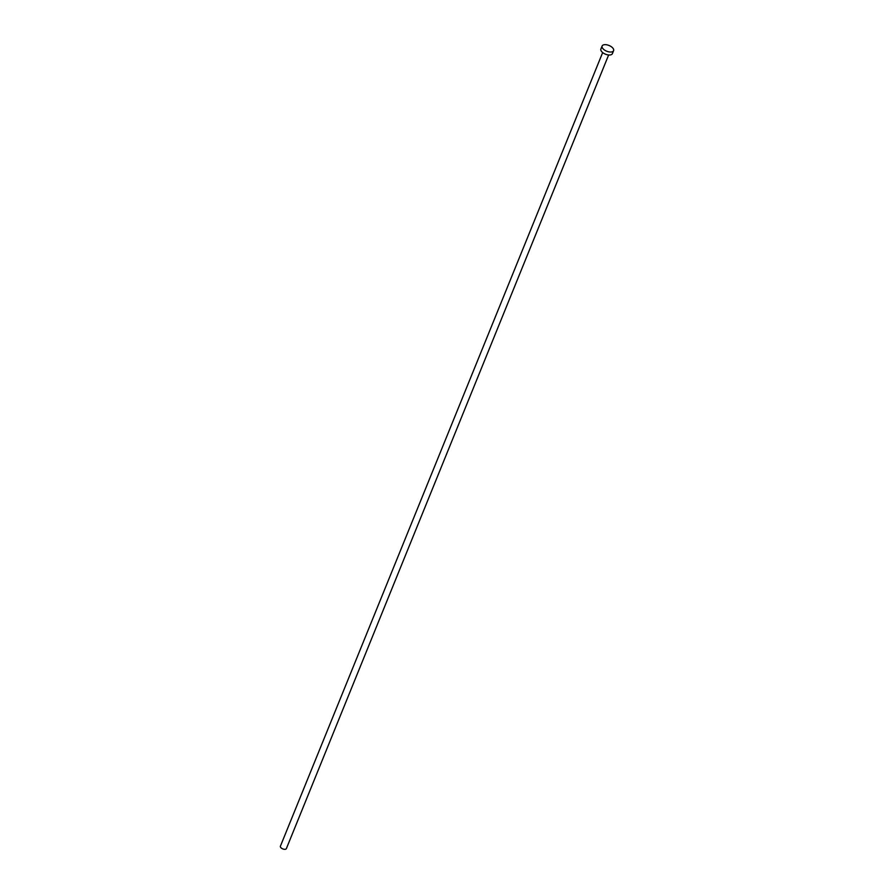 <?xml version="1.0" encoding="UTF-8"?>
<svg xmlns="http://www.w3.org/2000/svg" width="894" height="894" viewBox="0 0 894 894"><rect width="100%" height="100%" fill="white"/><g stroke="black" fill="none" stroke-linecap="round" stroke-linejoin="round"><path stroke-width="1.34" d="M608.635 54.981L286.371 848.618A3.218 1.609 -157.9 0 1 285.231 849.3A3.218 1.609 -157.9 0 1 281.766 848.372A3.218 1.609 -157.9 0 1 280.403 846.193L602.668 52.556M613.597 50.667L612.379 53.651A6.191 3.084 -157.9 0 1 610.189 54.959A6.191 3.084 -157.9 0 1 603.528 53.182A6.191 3.084 -157.9 0 1 600.902 48.991L602.12 46.007A6.191 3.084 -157.9 0 1 604.31 44.7A6.191 3.084 -157.9 0 1 610.971 46.488A6.191 3.084 -157.9 0 1 613.597 50.667A6.191 3.084 -157.9 0 1 611.407 51.975A6.191 3.084 -157.9 0 1 604.746 50.198A6.191 3.084 -157.9 0 1 602.12 46.007"/></g></svg>
